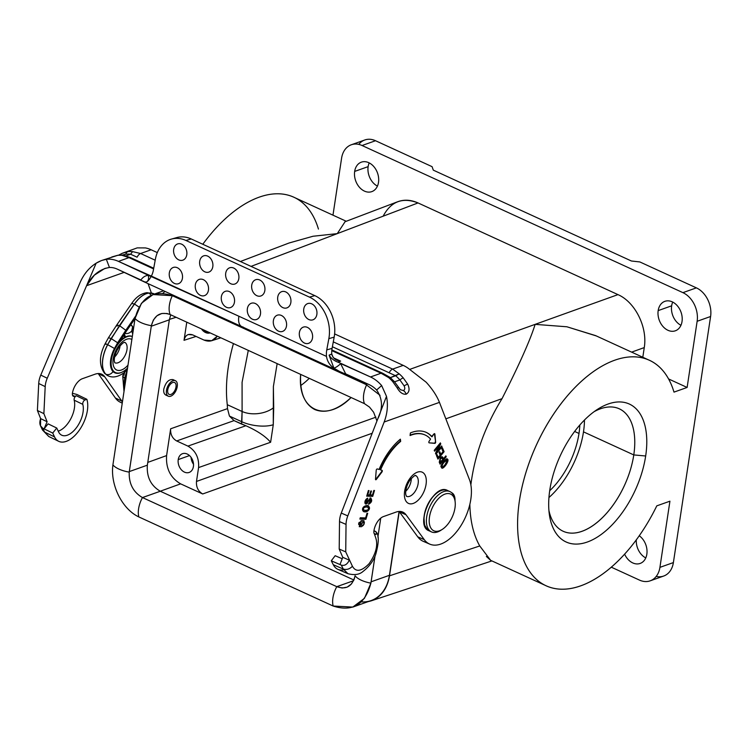 <?xml version="1.0" encoding="UTF-8"?>
<svg xmlns="http://www.w3.org/2000/svg" width="748" height="748" viewBox="0 0 748 748"><rect width="100%" height="100%" fill="white"/><g stroke="black" fill="none" stroke-linecap="round" stroke-linejoin="round"><path stroke-width="1.12" d="M389.512 575.82L399.226 511.604L389.512 575.82L479.758 545.965C473.503 534.932 470.202 521.047 469.856 504.302C470.202 521.047 473.503 534.932 479.758 545.965L389.512 575.82C386.847 590.284 379.685 598.905 368.007 601.682L371.027 600.906C381.059 597.166 387.221 588.807 389.512 575.82M289.205 242.95L313.075 236.246L337.264 233.628L418.029 202.932L617.96 294.619C635.183 302.061 647.712 327.306 644.262 347.586L631.621 352.13L644.262 347.586L642.803 357.254L644.262 347.586C647.712 327.306 635.183 302.061 617.96 294.619L535.129 324.361C530.435 339.592 519.402 364.36 502.039 398.656C485.003 426.369 474.615 455.093 470.866 484.826C474.615 455.093 485.003 426.369 502.039 398.656L445.845 418.833L502.039 398.656C519.402 364.36 530.435 339.592 535.129 324.361L409.68 369.409L617.96 294.619L418.029 202.932C402.583 197.005 390.952 201.427 383.135 216.2M162.849 293.319A42.627 31.631 70.4 0 1 165.065 291.44M352.729 607.114L371.167 600.56A42.627 31.631 -109.6 0 0 389.428 575.305L371.12 581.804L370.886 583.16A19.766 7.751 -171.4 0 1 355.085 575.726C352.401 586.31 346.305 589.966 336.806 586.675L353.552 580.729L336.787 586.666L342.135 588.031L347.175 587.124L351.448 583.964L354.225 579.111L355.085 575.726A19.766 7.751 -171.4 0 0 370.886 583.16C365.108 604.562 352.532 612.191 333.169 606.039A19.766 10.743 -65.4 0 1 336.787 586.666L142.485 497.57L160.296 491.24C150.853 485.704 146.543 477.009 147.356 465.172L169.338 319.817L147.356 465.172L129.292 471.586L151.367 325.689C154.331 315.03 160.586 311.318 170.133 314.543L364.482 403.668L369.493 407.099L373.626 412.26L376.945 420.984L373.626 412.26L369.493 407.099L364.482 403.668L170.133 314.543A19.766 10.743 114.6 0 1 172.311 295.684L173.022 296.002L172.311 295.684A19.766 10.743 114.6 0 0 170.133 314.543L167.094 313.506L161.82 313.477L156.958 315.778L153.387 319.985L151.367 325.689A19.766 7.751 8.6 0 1 135.061 318.433L141.428 303.295L153.013 294.572L172.311 295.684C153.181 289.504 140.774 297.087 135.061 318.433L134.846 319.789L135.061 318.433A19.766 7.751 8.6 0 0 151.367 325.689L129.226 472.128C128.815 483.704 133.228 492.184 142.457 497.56A19.766 10.743 -65.4 0 0 138.847 516.933L333.169 606.039A19.766 10.743 -65.4 0 1 336.787 586.666L142.457 497.56C133.228 492.184 128.815 483.704 129.226 472.128L129.292 471.586L147.356 465.172C146.543 477.009 150.853 485.704 160.296 491.24L142.457 497.56A19.766 10.743 -65.4 0 0 138.847 516.933C122.158 509.117 110.162 485.022 112.911 464.882A19.766 7.751 8.6 0 0 129.226 472.128A19.766 7.751 8.6 0 1 112.911 464.882L134.846 319.789L112.911 464.882C110.162 485.022 122.158 509.117 138.847 516.933L333.169 606.039L352.794 607.077L364.435 598.335L370.886 583.16L375.019 556.026L371.12 581.804L389.428 575.305L399.077 511.454L389.428 575.305A42.627 31.631 -109.6 0 1 361.293 601.869M196.07 336.432L184.027 340.312L186.776 322.173L184.027 340.312C185.28 335.188 188.178 333.384 192.732 334.898L203.952 340.05C209.524 342.285 213.975 340.995 217.303 336.179L211.712 340.705L203.952 340.05L192.732 334.898L188.318 334.534C185.99 335.385 184.56 337.311 184.027 340.312L196.07 336.432M176.107 317.283L169.403 319.396L176.107 317.283M147.777 462.395L166.598 455.588C165.757 468.435 170.441 477.86 180.633 483.853L160.259 491.221L180.633 483.853L202.699 493.97L180.633 483.853C170.441 477.86 165.757 468.435 166.598 455.588L170.647 428.791L227.504 408.623L227.27 404.687C225.139 386.136 227.196 365.772 233.441 343.575C227.196 365.772 225.139 386.136 227.27 404.687L242.1 411.484L242.081 382.293L248.289 350.391L242.081 382.293L242.1 411.484A22.739 14.109 -7 0 0 273.703 407.604L273.375 386.585L277.153 363.622L273.375 386.585L273.272 424.724L273.703 407.604A22.739 14.109 -7 0 1 242.1 411.484L241.866 421.769A22.739 8.92 8.6 0 0 273.272 424.724L270.617 442.264L198.575 467.575L196.481 481.45L375.917 417.169L196.481 481.45C196.107 487.144 198.183 491.314 202.699 493.97C198.183 491.314 196.107 487.144 196.481 481.45L198.575 467.575C199.211 457.813 195.658 450.661 187.916 446.107L176.687 440.955C172.302 438.375 170.292 434.317 170.647 428.791L166.598 455.588L147.777 462.395M351.093 397.525C325.445 423.387 297.274 410.465 300.649 374.393C299.77 392.457 304.492 404.182 314.815 409.558C325.632 413.878 337.722 409.867 351.093 397.525M300.808 385.472A60.251 32.762 114.6 0 0 309.251 378.338A60.251 32.762 114.6 0 1 300.808 385.472M346.268 221.268L293.88 197.248A124.009 67.432 -65.4 0 0 202.802 244.269A124.009 67.432 -65.4 0 1 318.442 229.075M358.769 144.392A22.739 16.867 70.4 0 1 375.524 140.727L362.06 145.514L682.915 292.646L362.06 145.514A22.739 16.867 -109.6 0 0 341.584 158.239L332.972 215.172L341.584 158.239A22.739 16.867 -109.6 0 1 351.326 144.766L364.79 139.988A22.739 16.867 70.4 0 1 375.524 140.727L432.073 166.664L433.298 170.142L432.073 166.664L375.524 140.727L362.06 145.514A22.739 16.867 -109.6 0 0 351.326 144.766M377.441 186.102A15.633 11.594 70.4 0 1 368.128 166.636A15.633 11.594 70.4 0 1 369.194 162.896A15.633 11.594 70.4 0 0 368.128 166.636L354.664 171.423A15.633 11.594 70.4 0 1 361.359 162.157A15.633 11.594 70.4 0 1 373.935 166.72A15.633 11.594 70.4 0 1 378.507 182.353A15.633 11.594 70.4 0 1 371.821 191.619A15.633 11.594 70.4 0 1 359.236 187.056A15.633 11.594 70.4 0 1 354.664 171.423L368.128 166.636A15.633 11.594 70.4 0 0 377.441 186.102M650.18 580.831L663.654 576.054A22.739 16.867 -109.6 0 0 673.387 562.58L659.923 567.358L669.928 501.188L656.791 505.854L669.928 501.188L659.923 567.358A22.739 16.867 70.4 0 1 650.18 580.831A22.739 16.867 70.4 0 1 639.447 580.083L611.275 567.171L639.447 580.083A22.739 16.867 70.4 0 0 659.923 567.358L673.387 562.58L710.6 316.498A22.739 16.867 -109.6 0 0 696.388 287.868L639.839 261.94L631.424 261.005L639.839 261.94L696.388 287.868L682.915 292.646A22.739 16.867 70.4 0 1 697.136 321.285L687.122 387.455L668.581 378.946L687.122 387.455L697.136 321.285L710.6 316.498A22.739 16.867 -109.6 0 0 696.388 287.868L682.915 292.646A22.739 16.867 70.4 0 1 697.136 321.285L710.6 316.498L673.387 562.58A22.739 16.867 -109.6 0 1 656.202 576.428M624.608 554.128A15.633 11.594 -109.6 0 0 637.174 563.945A15.633 11.594 -109.6 0 0 646.842 554.175A15.633 11.594 -109.6 0 0 639.241 535.755A15.633 11.594 -109.6 0 1 646.842 554.175A15.633 11.594 -109.6 0 1 640.148 563.44A15.633 11.594 -109.6 0 1 624.608 554.128M658.175 310.607A15.633 11.594 -109.6 0 0 667.955 330.289A15.633 11.594 -109.6 0 0 682.026 321.537A15.633 11.594 -109.6 0 0 672.256 301.855A15.633 11.594 -109.6 0 0 658.175 310.607L671.648 305.82A15.633 11.594 -109.6 0 0 680.951 325.286A15.633 11.594 -109.6 0 1 671.648 305.82A15.633 11.594 -109.6 0 1 672.714 302.08A15.633 11.594 -109.6 0 0 671.648 305.82L658.175 310.607A15.633 11.594 -109.6 0 0 662.756 326.24A15.633 11.594 -109.6 0 0 675.332 330.803A15.633 11.594 -109.6 0 0 682.026 321.537A15.633 11.594 -109.6 0 0 677.445 305.904A15.633 11.594 -109.6 0 0 664.869 301.341A15.633 11.594 -109.6 0 0 658.175 310.607M378.507 182.353A15.633 11.594 70.4 0 1 364.435 191.105A15.633 11.594 70.4 0 1 354.664 171.423A15.633 11.594 70.4 0 1 368.736 162.671A15.633 11.594 70.4 0 1 378.507 182.353M636.314 539.813A15.633 11.594 -109.6 0 0 645.776 557.924A15.633 11.594 -109.6 0 1 636.314 539.813M673.995 392.12L687.122 387.455L673.995 392.12A124.009 67.432 -65.4 0 0 560.327 404.649A124.009 67.432 -65.4 0 0 534.222 577.222A124.009 67.432 -65.4 0 0 656.791 505.854A124.009 67.432 -65.4 0 1 546.04 585.74A124.009 67.432 -65.4 0 1 536.438 444.91A124.009 67.432 -65.4 0 1 649.423 360.293A124.009 67.432 -65.4 0 1 673.995 392.12M645.674 455.99A75.875 41.262 114.6 0 0 608.171 404.004A75.875 41.262 114.6 0 0 549.799 490.043A75.875 41.262 114.6 0 0 587.292 542.029A75.875 41.262 114.6 0 0 645.674 455.99L633.78 454.924A67.357 36.624 114.6 0 0 594.192 411.634A67.357 36.624 114.6 0 1 619.307 408.81A67.357 36.624 114.6 0 1 633.78 454.924L583.487 431.858A67.357 36.624 -65.4 0 1 548.939 497.532A67.357 36.624 -65.4 0 0 583.487 431.858A67.357 36.624 -65.4 0 0 584.478 420.039A67.357 36.624 -65.4 0 1 583.487 431.858L633.78 454.924A67.357 36.624 114.6 0 1 591.733 526.349A67.357 36.624 114.6 0 1 548.901 510.379A67.357 36.624 114.6 0 0 563.15 531.258A67.357 36.624 114.6 0 0 633.78 454.924L645.674 455.99A75.875 41.262 114.6 0 0 597.521 409.334A75.875 41.262 114.6 0 0 549.799 490.043A75.875 41.262 114.6 0 0 549.341 514.409A75.875 41.262 114.6 0 0 596.53 537.578A75.875 41.262 114.6 0 0 645.674 455.99M578.999 433.447A60.251 32.762 114.6 0 0 579.822 425.042A60.251 32.762 114.6 0 1 578.999 433.447L574.642 431.456L578.999 433.447A60.251 32.762 114.6 0 1 549.687 490.744A60.251 32.762 114.6 0 0 578.999 433.447M372.195 433.251L202.699 493.97L372.195 433.251M397.693 201.736C404.163 199.37 410.942 199.772 418.029 202.932L251.038 266.391L337.264 233.628L345.071 221.726L337.264 233.628L312.973 236.265L289.009 243.025L240.389 261.501M649.423 360.293L595.623 335.618L566.919 326.783L535.129 324.361L566.919 326.783L596.287 335.927M486.359 556.456L490.623 560.327L479.758 545.965M288.223 243.324L289.009 243.025M193.405 466.546A9.948 7.377 70.4 0 1 184.447 472.119A9.948 7.377 70.4 0 1 178.23 459.59A9.948 7.377 70.4 0 1 187.187 454.027A9.948 7.377 70.4 0 1 193.405 466.546A9.948 7.377 70.4 0 1 189.151 472.446A9.948 7.377 70.4 0 1 181.147 469.538A9.948 7.377 70.4 0 1 178.23 459.59A9.948 7.377 70.4 0 1 182.493 453.699A9.948 7.377 70.4 0 1 190.497 456.598A9.948 7.377 70.4 0 1 193.405 466.546M210.151 332.897A9.948 7.377 70.4 0 1 201.464 328.914A9.948 7.377 70.4 0 0 210.151 332.897M203.624 329.905A9.948 7.377 -109.6 0 0 209.898 332.785A9.948 7.377 -109.6 0 1 203.624 329.905M191.058 457.318A9.948 7.377 -109.6 0 0 193.508 464.237A9.948 7.377 -109.6 0 1 191.058 457.318M189.515 455.579L178.23 459.59L189.515 455.579M198.575 467.575C199.211 457.813 195.658 450.661 187.916 446.107L176.687 440.955L234.04 420.619L241.52 424.051L241.866 421.769A22.739 8.92 8.6 0 0 273.272 424.724L270.617 442.264L198.575 467.575M270.617 442.264C265.605 436.374 257.368 430.867 245.896 425.734L187.916 446.107L245.896 425.734L241.52 424.051L242.1 411.484L227.27 404.687L227.504 408.623L229.43 416.066L241.866 421.769L229.43 416.066L227.504 408.623L170.647 428.791C170.292 434.317 172.302 438.375 176.687 440.955L234.04 420.619L245.896 425.734C257.368 430.867 265.605 436.374 270.617 442.264M234.04 420.619L229.43 416.066L234.04 420.619M631.424 261.005L433.298 170.142L631.424 261.005M160.296 491.24L353.879 580.009L160.296 491.24M169.338 319.817L170.75 314.833L169.338 319.817L151.274 326.231L169.338 319.817M366.632 384.799A19.766 10.743 114.6 0 0 364.463 403.658A19.766 10.743 114.6 0 1 366.632 384.799L173.022 296.002L174.134 295.6L173.022 296.002L365.968 384.481L367.586 383.911L365.968 384.481L380.04 395.318M380.751 518.13L377.89 537.045L380.751 518.13M455.102 501.44L454.849 499.664A22.169 12.052 114.6 0 0 439.123 494.241A22.169 12.052 114.6 0 0 426.407 521.964A22.169 12.052 114.6 0 0 440.778 530.36L442.283 529.378A20.177 10.968 -65.4 0 1 429.212 521.749A20.177 10.968 -65.4 0 1 440.778 496.513A20.177 10.968 -65.4 0 1 455.102 501.44A20.177 10.968 -65.4 0 1 454.98 507.92A20.177 10.968 -65.4 0 1 442.283 529.378M454.98 507.92A20.177 10.968 -65.4 0 1 433.457 530.603A20.177 10.968 -65.4 0 1 438.263 498.823A20.177 10.968 -65.4 0 1 454.98 507.92M431.474 531.903L429.09 530.809C413.953 525.816 433.905 482.301 447.566 490.51A22.169 12.052 -65.4 0 0 427.37 505.639A22.169 12.052 -65.4 0 0 429.09 530.809A22.169 12.052 -65.4 0 1 427.37 505.639A22.169 12.052 -65.4 0 1 447.566 490.51L449.959 491.604A22.169 12.052 114.6 0 0 429.754 506.733A22.169 12.052 114.6 0 0 431.474 531.903A22.169 12.052 114.6 0 0 441.554 529.827M454.962 500.59A22.169 12.052 114.6 0 0 449.959 491.604M438.048 492.193A21.599 11.744 114.6 0 0 423.985 517.738L424.527 524.984L427.417 529.715M154.434 294.058L154.079 293.871A28.368 15.194 115.9 0 0 149.095 293.094A23.487 12.576 115.9 0 0 134.472 304.053L111.097 338.545L117.642 342.762L114.472 348.493A20.495 10.977 -64.1 0 0 113.032 371.578C111.003 374.327 108.6 375.206 105.833 374.224C108.6 375.206 111.003 374.327 113.032 371.578A20.701 11.08 -64.1 0 0 122.513 371.906A20.701 11.08 -64.1 0 1 113.032 371.578A20.495 10.977 -64.1 0 1 114.472 348.493L107.703 344.688A26.124 13.988 115.9 0 0 105.833 374.224A26.33 14.1 115.9 0 0 107.946 375.739L107.862 375.702A26.33 14.1 -64.1 0 1 105.749 374.187A26.124 13.988 -64.1 0 1 107.618 344.641L119.428 325.604L134.388 304.006A23.487 12.576 -64.1 0 1 149.002 293.048A28.368 15.194 -64.1 0 1 153.994 293.833A28.368 15.194 -64.1 0 1 154.032 293.852M153.994 293.833L154.079 293.871A28.368 15.194 115.9 0 0 149.095 293.094A23.487 12.576 115.9 0 0 134.472 304.053L119.512 325.642L107.618 344.641L119.428 325.604L134.388 304.006A23.487 12.576 -64.1 0 1 149.002 293.048A28.368 15.194 -64.1 0 1 153.994 293.833L146.917 292.674M119.512 325.642L125.786 330.279L135.491 316.264L117.642 342.762L125.786 330.279L119.512 325.642L116.744 325.025L119.512 325.642M105.842 344.295C104.57 343.369 105.169 343.491 107.618 344.641L111.097 338.545L108.46 337.731L111.097 338.545L117.642 342.762L114.472 348.493L107.703 344.688A26.124 13.988 115.9 0 0 105.833 374.224L105.749 374.187A26.124 13.988 -64.1 0 1 107.618 344.641C105.169 343.491 104.57 343.369 105.842 344.295L105.159 343.697C99.082 355.599 98.904 365.482 104.617 373.364L105.833 374.224A26.33 14.1 115.9 0 0 107.946 375.739C112.742 378.095 118.212 377.011 124.355 372.485M134.472 304.053L138.997 307.035L134.388 304.006L131.695 303.464L134.472 304.053M124.402 372.448L125.112 370.251L124.364 372.476M149.002 293.048L151.292 295.254L149.095 293.094L147.038 292.664C141.092 293.478 135.977 297.087 131.685 303.473L116.763 324.997M131.704 330.99L132.742 333.711L131.704 330.99L132.63 326.754L130.788 324.8C133.163 326.315 133.471 328.372 131.704 330.99L131.639 331.074C129.741 333.141 127.487 333.926 124.888 333.43C127.487 333.926 129.741 333.141 131.639 331.074L131.704 330.99M122.737 376.16L124.757 378.264A26.143 13.997 -64.1 0 0 124.374 389.025A26.143 13.997 -64.1 0 1 124.757 378.264L124.841 378.31A27.04 14.474 115.9 0 1 127.085 371.12A27.04 14.474 115.9 0 0 124.841 378.31L125.926 378.759L124.841 378.31A26.143 13.997 115.9 0 0 124.411 388.773A26.143 13.997 115.9 0 1 124.841 378.31L124.757 378.264A27.04 14.474 -64.1 0 1 127.141 370.718A27.04 14.474 -64.1 0 0 124.757 378.264L122.737 376.179L124 391.522M126.216 331.401L125.823 330.336L115.22 347.268A20.383 10.911 115.9 0 0 113.098 371.485A20.589 11.024 115.9 0 0 120.316 372.785A20.589 11.024 115.9 0 1 113.098 371.485L113.303 371.12C109.33 365.613 110.012 357.694 115.36 347.371L115.22 347.268A20.383 10.911 115.9 0 0 113.098 371.485L113.303 371.12C109.33 365.613 110.012 357.694 115.36 347.371L117.277 344.342A19.897 10.65 115.9 0 1 132.312 336.516L132.312 336.516A19.897 10.65 115.9 0 0 117.277 344.342L125.823 330.336L135.453 316.423L125.823 330.336L126.216 331.392L135.023 318.695M115.37 372.523A19.897 10.65 115.9 0 0 120.998 372.569A19.897 10.65 115.9 0 1 112.499 354.935A19.897 10.65 115.9 0 1 132.312 336.535A19.897 10.65 115.9 0 0 114.285 350.363A19.897 10.65 115.9 0 0 115.37 372.523L115.155 372.411M132.714 333.898L131.639 331.074L132.714 333.898M124.42 334.16L125.486 336.965L124.42 334.16M117.146 326.091L116.753 325.025M124.851 372.055A21.412 11.463 115.9 0 0 123.962 375.272M107.908 375.72A26.33 14.1 -64.1 0 1 107.862 375.702A26.33 14.1 -64.1 0 1 105.749 374.187M125.421 336.993L124.374 334.225L125.421 336.993M121.812 339.396A14.212 7.611 115.9 0 0 120.727 339.807A14.212 7.611 115.9 0 1 121.812 339.396M120.998 372.569A19.897 10.65 115.9 0 0 127.543 368.091A19.897 10.65 115.9 0 1 120.998 372.569M117.988 362.78A11.37 6.087 -64.1 0 1 114.902 362.808A11.37 6.087 -64.1 0 0 117.988 362.78A11.37 6.087 -64.1 0 0 126.225 352.701A11.37 6.087 -64.1 0 0 124.823 342.36A11.37 6.087 -64.1 0 1 126.225 352.701A11.37 6.087 -64.1 0 1 117.988 362.78M121.438 370.008A17.054 9.126 115.9 0 0 127.983 365.146A17.054 9.126 115.9 0 1 121.438 370.008A17.054 9.126 115.9 0 1 114.379 354.178A17.054 9.126 115.9 0 1 131.863 339.48A17.054 9.126 115.9 0 0 114.379 354.178A17.054 9.126 115.9 0 0 121.438 370.008M413.279 503.413A17.054 9.406 -66.6 0 1 407.062 483.283A17.054 9.406 -66.6 0 1 425.715 476.654A17.054 9.406 -66.6 0 1 413.279 503.413A17.054 9.406 -66.6 0 1 407.062 483.283A17.054 9.406 -66.6 0 1 425.715 476.654A17.054 9.406 -66.6 0 1 413.279 503.413M409.614 496.326A11.37 6.274 113.4 0 0 417.636 485.929A11.37 6.274 113.4 0 0 415.57 475.494A11.37 6.274 113.4 0 1 417.636 485.929A11.37 6.274 113.4 0 1 409.614 496.326A11.37 6.274 113.4 0 1 406.557 496.363A11.37 6.274 113.4 0 0 409.614 496.326M377.637 419.198L341.275 513.072A15.914 8.78 113.4 0 0 339.517 521.59L339.199 549.06L342.78 557.335L339.975 564.553L341.284 565.114C344.613 566.049 347.287 564.394 349.307 560.159L342.78 557.335L339.975 564.553L341.284 565.114C344.613 566.049 347.287 564.394 349.307 560.159L342.78 557.335L339.199 549.06L345.726 551.884L352.411 566.227C355.814 572.36 361.368 571.528 369.082 563.721C375.926 553.819 378.142 545.199 375.748 537.868L374.383 533.941A4.834 2.665 -66.6 0 1 373.888 531.22A12.632 6.966 -66.6 0 1 383.434 516.578L396.066 512.09A24.16 13.333 -66.6 0 1 402.704 512.053A24.16 13.333 -66.6 0 1 406.005 514.755L424.275 539.645A40.074 22.113 113.4 0 0 429.745 544.123A40.074 22.113 113.4 0 0 461.273 525.105A40.074 22.113 113.4 0 0 469.417 479.524L439.45 402.377L384.163 422.012C387.436 413.317 388.212 404.762 386.492 396.346L341.275 513.072L347.801 515.896L384.163 422.012C387.436 413.317 388.212 404.762 386.492 396.346L377.637 419.198C383.051 408.52 382.705 398.787 376.627 389.998L381.648 385.566L386.492 396.346L381.648 385.566A34.099 25.301 -109.6 0 0 370.512 376.964L381.05 373.224L331.785 350.625L381.05 373.224A5.685 3.095 114.6 0 1 382.639 373.224A5.685 3.095 114.6 0 0 381.05 373.224L388.689 377.609L381.05 373.224L370.512 376.964L340.368 363.135L345.67 373.86L369.344 384.715A25.582 18.981 70.4 0 1 376.627 389.998L381.648 385.566A34.099 25.301 -109.6 0 0 370.512 376.964L340.677 363.575A5.685 1.393 144.2 0 1 333.926 368.184L329.101 355.15L331.738 354.141C332.982 358.357 335.955 360.686 340.649 361.125L337.862 362.154C333.917 360.648 330.99 358.311 329.101 355.15L331.738 354.01L333.243 357.572L335.562 359.451L340.649 361.125L337.862 362.154L340.368 363.135L337.862 362.154C333.917 360.648 330.99 358.311 329.101 355.15L333.926 368.184L339.592 371.476L369.344 384.715A25.582 18.981 70.4 0 1 376.627 389.998C382.705 398.787 383.051 408.52 377.637 419.198M429.745 544.123L423.218 541.309A40.074 22.113 113.4 0 1 417.749 536.821L399.479 511.941A24.16 13.333 -66.6 0 0 399.095 511.454A24.16 13.333 -66.6 0 1 399.479 511.941L417.749 536.821A40.074 22.113 113.4 0 0 426.697 542.235M374.383 533.941A4.834 2.665 -66.6 0 1 373.888 531.22A12.632 6.966 -66.6 0 1 383.434 516.578L396.066 512.09A24.16 13.333 -66.6 0 1 406.005 514.755L399.479 511.941L406.005 514.755L424.275 539.645L417.749 536.821L424.275 539.645A40.074 22.113 113.4 0 0 457.888 530.089A40.074 22.113 113.4 0 0 469.417 479.524L439.45 402.377C436.813 395.776 432.4 389.072 426.201 382.247L408.745 368.699A34.099 25.301 70.4 0 0 403.191 365.361L334.608 333.907L403.191 365.361L392.653 369.101L399.208 373.869L392.653 369.101A5.685 3.095 114.6 0 0 389.156 372.785L332.383 346.754L389.156 372.785A5.685 3.095 114.6 0 1 392.653 369.101L333.29 341.873L392.653 369.101L403.191 365.361A34.099 25.301 70.4 0 1 408.745 368.699L426.201 382.247C432.4 389.072 436.813 395.776 439.45 402.377L384.163 422.012L347.801 515.896A15.914 8.78 113.4 0 0 346.044 524.404L345.726 551.884L352.411 566.227C355.814 572.36 361.368 571.528 369.082 563.721C375.926 553.819 378.142 545.199 375.748 537.868L374.383 533.941L376.048 534.343L376.702 532.67L374.617 530.986C376.917 532.109 377.403 533.231 376.048 534.343L374.131 533.511L376.048 534.343L375.103 534.502M341.275 513.072A15.914 8.78 113.4 0 0 339.517 521.59L346.044 524.404L345.726 551.884L339.199 549.06L339.517 521.59L346.044 524.404A15.914 8.78 113.4 0 1 347.801 515.896L341.275 513.072M343.285 569.041L333.281 564.721L331.28 560.794L339.975 564.553L331.28 560.794L335.169 555.717L342.219 558.765L335.169 555.717L331.28 560.794L333.281 564.721L343.285 569.041C346.679 570.023 349.718 569.088 352.411 566.227C349.718 569.088 346.679 570.023 343.285 569.041L341.284 565.114L343.285 569.041L347.904 573.651M359.648 525.283L358.61 524.133L359.134 522.413L361.2 521.908L361.583 520.645L359.395 526.732L364.033 520.823L363.079 520.636L362.687 521.964L363.556 522.104L362.733 521.814M359.208 526.629L361.424 526.704L363.313 525.367L364.416 522.749L363.79 520.748M359.451 525.218L358.685 524.442L358.806 523.048L360.77 521.721L361.097 520.636L359.835 525.376L363.556 522.104M364.622 511.669C366.642 513.128 370.625 507.153 368.119 505.611L368.923 506.957L368.296 509.622L366.006 511.585L363.481 511.548L364.622 511.669M366.959 505.461L368.353 505.695C369.98 509.921 368.418 511.903 363.668 511.641C362.771 510.931 360.779 506.742 366.959 505.461C372.513 507.518 367.539 512.389 365.052 511.856C362.322 512.202 360.386 507.088 366.959 505.461M365.37 503.656L370.494 499.412L368.727 504.199C371.906 502.263 372.504 500.206 370.531 498.028L366.286 502.534C365.211 502.011 365.566 501.02 367.361 499.542L367.249 498.28L365.613 500.365L365.314 501.628L365.894 502.347L365.314 501.628L365.613 500.365L366.417 499.449L367.361 499.542L367.754 498.215L365.548 503.778L368.399 501.328C364.818 508.229 363.023 500.01 367.754 498.215L366.053 502.488L371.036 498.121M368.296 504.012C371.232 502.011 371.831 499.954 370.092 497.841C371.831 499.954 371.232 502.011 368.296 504.012M367.969 501.141L370.073 499.225L368.867 499.786L368.399 501.328C371.158 496.317 372.074 501.656 369.091 502.871L368.727 504.199C371.906 502.263 372.504 500.206 370.531 498.028M369.026 490.585L368.362 490.557L366.698 496.148L372.738 496.363L374.496 490.482L373.822 490.464L372.467 495.017L370.307 494.933L371.476 491.015L370.802 490.997L369.634 494.914L367.764 494.849L369.026 490.585L368.362 490.557L366.698 496.148L372.738 496.363L374.496 490.482L373.822 490.464L372.467 495.017L370.307 494.933L371.476 491.015L370.802 490.997L369.634 494.914L367.764 494.849L369.026 490.585M367.324 494.662L368.549 490.566L367.764 494.849L367.324 494.662M369.867 494.746L370.989 490.997L370.307 494.933L369.867 494.746M372.308 496.176L374.009 490.464L372.738 496.363L366.744 495.98L372.308 496.176M377.347 468.949L379.068 469.454A51.434 28.387 -66.6 0 1 400.376 439.17L400.236 441.208A48.601 26.816 -66.6 0 0 380.143 469.707A48.601 26.816 -66.6 0 1 400.236 441.208L400.666 441.395A48.601 26.816 113.4 0 0 380.582 469.894L381.994 470.305A1.141 0.626 -66.6 0 1 382.041 470.314A1.141 0.626 -66.6 0 1 381.929 472.016L381.499 471.82A1.141 0.626 113.4 0 0 381.732 470.23A1.141 0.626 113.4 0 1 381.499 471.82L375.879 479.262A0.851 0.468 113.4 0 1 375.543 479.543A0.851 0.468 113.4 0 0 375.879 479.262L376.309 479.449A0.851 0.468 -66.6 0 1 375.505 479.216L376.216 470.352A1.141 0.626 -66.6 0 1 377.347 468.949L379.068 469.454A51.434 28.387 -66.6 0 1 400.376 439.17L400.666 441.395A48.601 26.816 113.4 0 0 380.582 469.894L381.994 470.305A1.141 0.626 -66.6 0 1 381.929 472.016L376.309 479.449A0.851 0.468 -66.6 0 1 375.505 479.216L376.216 470.352A1.141 0.626 -66.6 0 1 377.347 468.949M410.063 435.542A48.601 26.816 -66.6 0 1 424.901 434.906A48.601 26.816 -66.6 0 1 430.539 439.095L429.137 441.245A1.141 0.626 113.4 0 0 429.1 442.835A1.141 0.626 113.4 0 0 429.212 442.863L434.41 443.171A0.851 0.468 -66.6 0 0 435.214 441.946A0.851 0.468 -66.6 0 1 434.41 443.171L434.85 443.358A0.851 0.468 113.4 0 0 435.645 442.133L434.457 433.98A1.141 0.626 -66.6 0 0 434.373 433.672A1.141 0.626 -66.6 0 1 434.457 433.98L434.897 434.167A1.141 0.626 113.4 0 0 434.616 433.681A1.141 0.626 113.4 0 0 433.756 434.177L431.615 436.598A51.434 28.387 -66.6 0 0 425.808 432.204A51.434 28.387 -66.6 0 1 431.615 436.598L432.045 436.785A51.434 28.387 113.4 0 0 426.033 432.297A51.434 28.387 113.4 0 0 410.409 432.933L410.063 435.542A48.601 26.816 -66.6 0 1 430.539 439.095L429.137 441.245A1.141 0.626 113.4 0 0 429.212 442.863L434.85 443.358A0.851 0.468 113.4 0 0 435.645 442.133L434.897 434.167A1.141 0.626 113.4 0 0 433.756 434.177L432.045 436.785A51.434 28.387 113.4 0 0 410.409 432.933L410.063 435.542M424.686 434.812A48.601 26.816 113.4 0 0 424.462 434.719A48.601 26.816 113.4 0 0 410.11 435.158A48.601 26.816 113.4 0 1 424.686 434.812M367.698 513.287L367.025 513.268L365.641 517.934L360.265 517.747L359.872 519.075L365.912 519.29L367.698 513.287L367.025 513.268L365.641 517.934L360.265 517.747L359.872 519.075L365.912 519.29L367.698 513.287M365.482 519.103L367.212 513.278L365.912 519.29L359.919 518.906L365.482 519.103M440.768 443.835L440.366 442.891L434.233 450.296L434.597 451.175L439.067 445.836L435.495 453.307L435.897 454.251L442.031 446.837L441.666 445.967L437.215 451.343L440.768 443.835L440.366 442.891L434.233 450.296L434.597 451.175L439.067 445.836L435.495 453.307L435.897 454.251L442.031 446.837L441.666 445.967L437.197 451.306L440.768 443.835L440.133 443.171L440.768 443.835M436.767 451.119L440.329 443.648L436.767 451.119L437.215 451.343L436.767 451.119M441.601 446.649L435.701 453.784L441.601 446.649M438.609 445.612L434.401 450.698L438.609 445.612M442.451 447.828L441.769 448.65L443.04 451.652L440.843 454.298L439.759 451.708L439.076 452.531L440.17 455.121L438.263 457.421L437.075 454.606L436.393 455.429L437.954 459.113L444.088 451.699L442.451 447.828L441.769 448.65L443.04 451.652L440.843 454.298L439.759 451.708L439.076 452.531L440.17 455.121L438.263 457.421L437.075 454.606L436.393 455.429L437.954 459.113L444.088 451.699L442.451 447.828M443.648 451.512L442.218 448.108L444.088 451.699L437.748 458.646L443.648 451.512M437.832 457.234L436.841 454.887L437.832 457.234M440.413 454.111L439.525 451.998L440.413 454.111M446.219 456.757L445.855 455.878L443.452 458.786L442.395 456.906L440.263 457.926C441.498 456.448 442.405 456.364 442.984 457.683L443.452 458.786L442.545 457.496L443.452 458.786L445.855 455.878L446.219 456.757L445.621 456.168L446.219 456.757L440.086 464.171L446.219 456.757M439.889 463.695L445.789 456.57L439.889 463.695M439.254 462.189L440.086 464.171L439.254 462.189L440.263 457.926L439.254 462.189M441.694 467.958C443.947 468.164 449.548 459.702 446.837 459.02L446.378 463.573L441.694 467.958M443.564 461.507C446.023 459.02 447.192 458.206 447.07 459.066C450.343 459.356 444.05 469.024 441.89 468.098C441.862 466.537 438.917 468.098 443.564 461.507C448.566 456.383 446.827 460.076 447.818 460.478L445.35 465.724C443.499 467.939 442.264 468.669 441.657 467.921C441.75 466.21 439.123 467.79 443.564 461.507M366.548 506.845C361.518 507.855 363.219 510.454 365.463 510.482C367.689 510.613 370.952 508.182 366.548 506.845C361.658 507.705 363.827 509.603 364.145 510.286C368.007 510.547 369.26 509.463 367.885 507.05L366.109 506.658C363.734 506.714 362.93 507.864 363.706 510.108L363.07 508.818L363.93 507.191L367.642 506.966M440.198 458.608C441.068 457.533 441.657 457.514 441.965 458.543C441.657 457.514 441.068 457.533 440.198 458.608L440.394 462.47L439.59 461.404L440.198 458.608L440.03 461.591L440.198 458.608M439.964 462.283L439.59 461.404L440.394 462.47L442.769 459.609L439.964 462.283M443.957 462.414C440.189 467.584 442.545 465.602 442.18 466.817C442.433 467.369 443.358 466.705 444.966 464.807L447.024 460.964C446.229 461.142 448.108 458.019 443.957 462.414L443.517 462.227C439.646 467.575 442.152 465.518 441.844 466.687L443.517 462.227L446.668 460.282L443.957 462.414C440.076 467.762 442.582 465.705 442.283 466.883C443.48 467.687 449.071 459.543 446.668 460.282M366.109 506.658L367.885 507.05M442.395 458.73L442.769 459.609L442.395 458.73C442.087 457.701 441.498 457.72 440.637 458.795C441.498 457.72 442.087 457.701 442.395 458.73L441.675 458.038M443.517 462.227L446.238 460.085M343.706 569.798A26.76 14.764 113.4 0 1 333.281 564.721A26.76 14.764 113.4 0 0 337.956 569.368L347.96 573.697C354.356 575.343 359.311 574.642 362.836 571.612C369.231 566.647 373.551 560.813 375.795 554.081C378.759 543.338 379.058 536.194 376.702 532.67M411.307 478.44A11.37 6.274 -66.6 0 1 405.781 491.24A11.37 6.274 -66.6 0 0 411.307 478.44M403.368 390.568A5.685 4.217 70.4 0 1 406.173 394.196C402.817 394.607 399.815 392.504 397.169 387.866L392.728 381.63A34.099 25.301 -109.6 0 0 388.689 377.609L390.26 377.675L388.689 377.609A34.099 25.301 -109.6 0 1 392.728 381.63A5.685 1.767 139.2 0 1 394.392 381.648A5.685 1.767 139.2 0 0 392.728 381.63L397.169 387.866A5.685 0.944 149.7 0 1 398.693 387.688A5.685 0.944 149.7 0 0 397.169 387.866C399.815 392.504 402.817 394.607 406.173 394.196C409.399 392.279 409.904 388.923 407.688 384.135A5.685 0.944 149.7 0 0 404.107 385.856L399.89 379.928L394.542 381.826L399.89 379.928A32.398 24.039 -109.6 0 0 395.645 375.767L390.363 377.637L399.208 373.869A34.099 25.301 70.4 0 1 403.237 377.89L407.688 384.135A5.685 0.944 149.7 0 0 404.107 385.856L399.89 379.928A32.398 24.039 -109.6 0 0 395.645 375.767L389.156 372.785L395.645 375.767L399.208 373.869A34.099 25.301 70.4 0 1 403.237 377.89A5.685 1.767 139.2 0 0 399.89 379.928A5.685 1.767 139.2 0 1 403.237 377.89L407.688 384.135C409.904 388.923 409.399 392.279 406.173 394.196A5.685 4.217 70.4 0 0 403.368 390.568C404.939 389.736 405.182 388.165 404.107 385.856C405.182 388.165 404.939 389.736 403.368 390.568L400.311 389.68M398.721 387.763A5.685 0.944 149.7 0 0 398.693 387.688A5.685 0.944 149.7 0 1 398.721 387.763L400.479 389.801M390.082 377.403L394.392 381.648A5.685 1.767 139.2 0 1 394.505 381.835A5.685 1.767 139.2 0 0 394.392 381.648L400.358 389.699M120.082 345.744A11.37 6.087 -64.1 0 1 114.622 357.002A11.37 6.087 -64.1 0 0 120.082 345.744M151.077 276.564L118.455 261.379A34.099 25.301 70.4 0 0 106.338 259.313L109.451 267.475A25.582 18.981 -109.6 0 1 117.286 269.13L140.951 279.986C142.7 277.265 145.112 275.703 148.207 275.32A5.685 3.805 -105.4 0 1 146.141 282.071L144.112 281.828L117.286 269.13A25.582 18.981 -109.6 0 0 109.451 267.475L104.814 268.448L94.36 275.152L86.562 285.717L124.262 272.328L86.562 285.717L47.246 378.236L40.766 375.094L80.092 282.576C83.804 274.077 89.152 267.625 96.137 263.203L86.562 285.717C92.21 275.152 99.839 269.065 109.451 267.475L106.338 259.313C103 259.808 99.606 261.099 96.137 263.203L47.246 378.236A15.914 8.518 115.9 0 0 45.198 386.623L43.88 413.635L47.105 421.75L44.076 428.866L48.106 423.845L44.076 428.866L52.715 433.055L56.745 428.043L52.715 433.055L54.548 436.907A26.76 14.324 115.9 0 0 58.681 441.301A26.76 14.324 115.9 0 0 79.877 429.371A26.76 14.324 115.9 0 0 86.862 399.301L85.01 399.956A2.842 1.524 115.9 0 0 83.234 401.798A2.842 1.524 115.9 0 0 82.804 404.359A19.934 10.678 115.9 0 1 74.903 429.595A19.934 10.678 115.9 0 1 58.578 431.886L56.745 428.043L48.106 423.845L56.745 428.043L58.578 431.886A19.934 10.678 115.9 0 0 61.654 435.168A19.934 10.678 115.9 0 0 77.25 426.575A19.934 10.678 115.9 0 0 82.804 404.359L74.164 400.161A19.934 10.678 115.9 0 1 70.957 418.459A19.934 10.678 115.9 0 1 58.241 431.166A19.934 10.678 115.9 0 0 70.957 418.459A19.934 10.678 115.9 0 0 74.164 400.161A2.842 1.524 -64.1 0 1 74.594 397.599A2.842 1.524 -64.1 0 1 76.371 395.767L85.01 399.956A2.842 1.524 115.9 0 0 83.234 401.798A2.842 1.524 115.9 0 0 82.804 404.359L74.164 400.161A2.842 1.524 -64.1 0 1 74.594 397.599A2.842 1.524 -64.1 0 1 76.371 395.767L85.01 399.956L86.862 399.301L76.932 394.476L72.406 393.289L76.932 394.476L86.862 399.301A26.76 14.324 115.9 0 1 76.763 433.485A26.76 14.324 115.9 0 1 54.548 436.907L44.618 432.082L48.76 436.467M101.317 260.631L96.137 263.203C89.152 267.625 83.804 274.077 80.092 282.576L40.766 375.094A15.914 8.518 115.9 0 0 38.718 383.481L45.198 386.623L38.718 383.481A15.914 8.518 115.9 0 1 40.766 375.094L47.246 378.236A15.914 8.518 115.9 0 0 45.198 386.623L43.88 413.635L37.4 410.493L40.626 418.609L40.504 425.836L42.786 428.23L44.618 432.082L42.571 429.978M140.596 253.516A5.685 3.095 114.6 0 0 137.099 257.2L130.61 254.226A32.398 24.039 -109.6 0 0 125.739 254.208L121.943 255.115L125.739 254.208A5.685 3.759 82.8 0 1 127.927 251.646A34.099 25.301 70.4 0 1 132.583 251.609L130.61 254.226A32.398 24.039 -109.6 0 0 125.739 254.208A5.685 3.759 82.8 0 1 127.927 251.646A34.099 25.301 70.4 0 1 132.583 251.609L140.596 253.516L155.201 260.211L140.596 253.516A5.685 3.095 114.6 0 0 137.099 257.2L130.61 254.226L132.583 251.609L140.596 253.516L151.133 249.767A34.099 25.301 -109.6 0 0 145.355 247.915A34.099 25.301 -109.6 0 1 151.133 249.767L157.314 252.6L151.133 249.767L140.596 253.516M153.714 268.242L130.582 257.639A5.685 3.095 114.6 0 0 128.993 257.63L122.064 255.339A34.099 25.301 -109.6 0 0 117.417 255.377L111.779 256.994M123.719 255.302L130.582 257.639A5.685 3.095 114.6 0 0 128.993 257.63L153.592 268.915L128.993 257.63L122.064 255.339A34.099 25.301 -109.6 0 0 117.417 255.377A5.685 3.759 82.8 0 1 117.941 255.255A5.685 3.759 82.8 0 0 117.417 255.377M123.663 255.283L117.941 255.255L102.196 260.313M137.193 247.887L122.298 253.263A5.685 3.796 65 0 0 122.074 253.357A5.685 3.796 65 0 0 120.578 255.077A5.685 3.796 65 0 1 122.074 253.357L127.927 251.646L122.298 253.263A5.685 3.796 65 0 0 122.074 253.357L118.577 255.18M125.916 255.891L130.61 254.226L125.916 255.891M102.046 260.369L106.338 259.313A34.099 25.301 70.4 0 1 118.455 261.379L151.33 276.115C149.348 279.761 147.618 281.753 146.141 282.071L146.178 282.061M181.689 244.203A8.527 6.489 74.2 0 1 186.738 255.031A8.527 6.489 74.2 0 1 178.781 259.893A8.527 6.489 74.2 0 1 173.732 249.065A8.527 6.489 74.2 0 1 181.689 244.203M207.71 256.134A8.527 6.489 74.2 0 1 212.759 266.961A8.527 6.489 74.2 0 1 204.802 271.823A8.527 6.489 74.2 0 1 199.753 260.996A8.527 6.489 74.2 0 1 207.71 256.134M203.344 279.668A8.527 6.489 74.2 0 1 208.402 290.495A8.527 6.489 74.2 0 1 200.445 295.357A8.527 6.489 74.2 0 1 195.387 284.53A8.527 6.489 74.2 0 1 203.344 279.668M229.365 291.598A8.527 6.489 74.2 0 1 234.414 302.426A8.527 6.489 74.2 0 1 226.457 307.288A8.527 6.489 74.2 0 1 221.408 296.46A8.527 6.489 74.2 0 1 229.365 291.598M233.722 268.065A8.527 6.489 74.2 0 1 238.771 278.892A8.527 6.489 74.2 0 1 230.814 283.754A8.527 6.489 74.2 0 1 225.765 272.926A8.527 6.489 74.2 0 1 233.722 268.065M260.426 314.356A8.527 6.489 -105.8 0 0 255.377 303.529A8.527 6.489 -105.8 0 0 247.42 308.391A8.527 6.489 -105.8 0 0 252.469 319.218A8.527 6.489 -105.8 0 0 260.426 314.356A8.527 6.489 -105.8 0 0 251.936 303.09A8.527 6.489 -105.8 0 0 249.411 316.675A8.527 6.489 -105.8 0 0 260.426 314.356M264.792 290.822A8.527 6.489 -105.8 0 0 259.734 279.995A8.527 6.489 -105.8 0 0 251.777 284.857A8.527 6.489 -105.8 0 0 256.835 295.684A8.527 6.489 -105.8 0 0 264.792 290.822A8.527 6.489 -105.8 0 0 256.293 279.556A8.527 6.489 -105.8 0 0 253.778 293.141A8.527 6.489 -105.8 0 0 264.792 290.822M290.804 302.753A8.527 6.489 -105.8 0 0 285.755 291.926A8.527 6.489 -105.8 0 0 277.798 296.788A8.527 6.489 -105.8 0 0 282.847 307.615A8.527 6.489 -105.8 0 0 290.804 302.753A8.527 6.489 -105.8 0 0 282.305 291.486A8.527 6.489 -105.8 0 0 279.789 305.072A8.527 6.489 -105.8 0 0 290.804 302.753M286.447 326.287A8.527 6.489 -105.8 0 0 281.398 315.46A8.527 6.489 -105.8 0 0 273.441 320.322A8.527 6.489 -105.8 0 0 278.49 331.14A8.527 6.489 -105.8 0 0 286.447 326.287A8.527 6.489 -105.8 0 0 277.947 315.02A8.527 6.489 -105.8 0 0 275.432 328.606A8.527 6.489 -105.8 0 0 286.447 326.287M312.458 338.208A8.527 6.489 -105.8 0 0 307.409 327.39A8.527 6.489 -105.8 0 0 299.452 332.252A8.527 6.489 -105.8 0 0 304.501 343.07A8.527 6.489 -105.8 0 0 312.458 338.208A8.527 6.489 -105.8 0 0 303.959 326.941A8.527 6.489 -105.8 0 0 301.444 340.536A8.527 6.489 -105.8 0 0 312.458 338.208M316.815 314.684A8.527 6.489 -105.8 0 0 311.766 303.856A8.527 6.489 -105.8 0 0 303.81 308.718A8.527 6.489 -105.8 0 0 308.859 319.546A8.527 6.489 -105.8 0 0 316.815 314.684A8.527 6.489 -105.8 0 0 308.326 303.417A8.527 6.489 -105.8 0 0 305.801 317.002A8.527 6.489 -105.8 0 0 316.815 314.684M177.332 267.737A8.527 6.489 74.2 0 1 182.381 278.565A8.527 6.489 74.2 0 1 174.424 283.427A8.527 6.489 74.2 0 1 169.375 272.599A8.527 6.489 74.2 0 1 177.332 267.737M171.442 239.089A32.678 24.89 -105.8 0 0 155.406 259.098A32.678 24.89 -105.8 0 1 185.915 240.463L309.485 297.134L314.805 295.628L191.226 238.958L185.915 240.463L191.226 238.958A32.678 24.89 -105.8 0 0 176.762 237.584L171.442 239.089A32.678 24.89 -105.8 0 1 185.915 240.463L309.485 297.134A32.678 24.89 74.2 0 1 328.849 338.638L334.169 337.133L332.084 348.372A20.458 15.577 -105.8 0 0 331.738 354.01A20.458 15.577 -105.8 0 1 332.084 348.372L326.764 349.877A20.458 15.577 -105.8 0 0 326.483 356.403C327.278 361.359 329.756 365.286 333.926 368.184C329.756 365.286 327.278 361.359 326.483 356.403L238.911 316.245A14.212 7.723 114.6 0 0 241.8 326.633A14.212 7.723 114.6 0 0 243.072 327.007M174.153 238.528A32.678 24.89 -105.8 0 1 191.226 238.958L314.805 295.628A32.678 24.89 74.2 0 1 334.169 337.133L328.849 338.638L326.764 349.877L328.849 338.638A32.678 24.89 74.2 0 0 309.485 297.134L314.805 295.628A32.678 24.89 74.2 0 1 334.169 337.133L332.084 348.372L326.764 349.877A20.458 15.577 -105.8 0 0 326.483 356.403L151.339 276.087C149.348 279.761 147.618 281.753 146.141 282.071M122.27 402.938A40.074 21.458 115.9 0 1 115.379 397.992L98.259 373.635A24.16 12.931 -64.1 0 0 98.203 373.551A24.16 12.931 -64.1 0 1 98.259 373.635L104.729 376.777L98.259 373.635L115.379 397.992L121.849 401.134L104.729 376.777A24.16 12.931 -64.1 0 0 101.859 374.271A24.16 12.931 -64.1 0 0 95.015 374.215L82.383 378.694A12.632 6.76 -64.1 0 0 72.434 393.158A4.834 2.59 -64.1 0 0 74.753 396.337L76.371 395.767L74.753 396.337L72.528 395.262L74.753 396.337A4.834 2.59 -64.1 0 1 73.388 396.328A4.834 2.59 -64.1 0 1 72.434 393.158A12.632 6.76 -64.1 0 1 82.383 378.694L95.015 374.215A24.16 12.931 -64.1 0 1 104.729 376.777L121.849 401.134A40.074 21.458 115.9 0 0 122.429 401.9A40.074 21.458 115.9 0 1 121.849 401.134L115.379 397.992A40.074 21.458 115.9 0 0 120.148 402.153L122.233 403.163M47.105 421.75L40.626 418.609C39.111 423.069 39.831 426.285 42.786 428.23L44.618 432.082L54.548 436.907L52.715 433.055L42.786 428.23L44.076 428.866L47.105 421.75L40.626 418.609L37.4 410.493L38.718 383.481L37.4 410.493L43.88 413.635L47.105 421.75M155.406 259.098L153.331 270.346A20.458 15.577 74.2 0 1 151.339 276.087A20.458 15.577 74.2 0 0 153.331 270.346L155.406 259.098M121.952 337.937A14.212 7.611 -64.1 0 1 122.691 338.694M151.339 292.907L148.067 283.651L151.339 292.907M145.355 247.915L137.417 247.878M333.486 357.843L340.649 361.125L333.486 357.843M142.288 280.79L145.262 282.155L142.288 280.79M150.694 276.33L238.911 316.245A14.212 7.723 114.6 0 0 241.8 326.633M221.408 296.46A8.527 6.489 74.2 0 1 232.422 294.142A8.527 6.489 74.2 0 1 229.907 307.727A8.527 6.489 74.2 0 1 221.408 296.46M225.765 272.926A8.527 6.489 74.2 0 1 236.779 270.608A8.527 6.489 74.2 0 1 234.264 284.193A8.527 6.489 74.2 0 1 225.765 272.926M195.387 284.53A8.527 6.489 74.2 0 1 206.401 282.211A8.527 6.489 74.2 0 1 203.886 295.797A8.527 6.489 74.2 0 1 195.387 284.53M199.753 260.996A8.527 6.489 74.2 0 1 210.768 258.677A8.527 6.489 74.2 0 1 208.243 272.263A8.527 6.489 74.2 0 1 199.753 260.996M169.375 272.599A8.527 6.489 74.2 0 1 180.39 270.28A8.527 6.489 74.2 0 1 177.874 283.866A8.527 6.489 74.2 0 1 169.375 272.599M173.732 249.065A8.527 6.489 74.2 0 1 184.747 246.746A8.527 6.489 74.2 0 1 182.232 260.332A8.527 6.489 74.2 0 1 173.732 249.065M118.455 261.379L128.993 257.63L118.455 261.379M363.079 520.636L362.687 521.964C368.633 526.704 353.215 525.872 361.2 521.908L361.583 520.645L363.079 520.636M451.586 492.67A14.212 7.845 -66.6 0 1 455.018 500.87A14.212 7.845 -66.6 0 0 451.586 492.67M177.248 386.548A8.527 4.638 -65.4 0 1 168.309 396.216A8.527 4.638 -65.4 0 1 167.646 386.529A8.527 4.638 -65.4 0 1 175.415 380.713A8.527 4.638 -65.4 0 1 177.248 386.548A8.527 4.638 -65.4 0 1 168.15 396.131A8.527 4.638 -65.4 0 1 170.179 382.705A8.527 4.638 -65.4 0 1 177.248 386.548M165.691 394.944C164.083 394.046 163.438 392.111 163.775 389.138C165.691 382.34 168.711 379.161 172.853 379.619M175.986 386.997A6.536 3.553 -65.4 0 1 169.02 394.346A6.536 3.553 -65.4 0 1 170.572 384.051A6.536 3.553 -65.4 0 1 175.986 386.997A6.536 3.553 -65.4 0 1 169.132 394.402A6.536 3.553 -65.4 0 1 168.627 386.978A6.536 3.553 -65.4 0 1 174.583 382.518A6.536 3.553 -65.4 0 1 175.986 386.997M546.04 585.74L490.501 560.271M370.933 600.934L491.904 560.916M397.581 201.773L344.94 221.773M211.647 340.733L220.838 337.797M152.966 294.572L163.634 290.785M127.3 369.68L124.411 372.429M133.462 328.942L132.648 326.792M119.671 341.434L126.234 331.373M104.692 373.439L107.862 375.702M105.169 343.678L108.423 337.797M108.497 337.685L116.735 325.043M123.551 373.093L122.747 376.141M124.505 337.488L123.672 335.3M123.121 338.377L122.018 337.834M114.771 362.752L114.519 361.789C114.276 361.705 113.331 356.413 118.343 348.035C124.869 339.975 124.439 343.267 124.888 342.36L124.701 342.304M415.505 475.466L415.598 475.494C414.691 476.635 417.319 472.755 410.615 479.272C405.463 486.125 405.201 493.932 406.005 495.139L406.491 496.345M40.504 425.836L42.496 430.007L48.742 436.486L58.681 441.301M331.85 349.933L382.639 373.224L390.017 377.366M144.112 281.837L339.592 371.476M175.415 380.713L172.882 379.554M168.309 396.216L165.663 395"/></g></svg>
